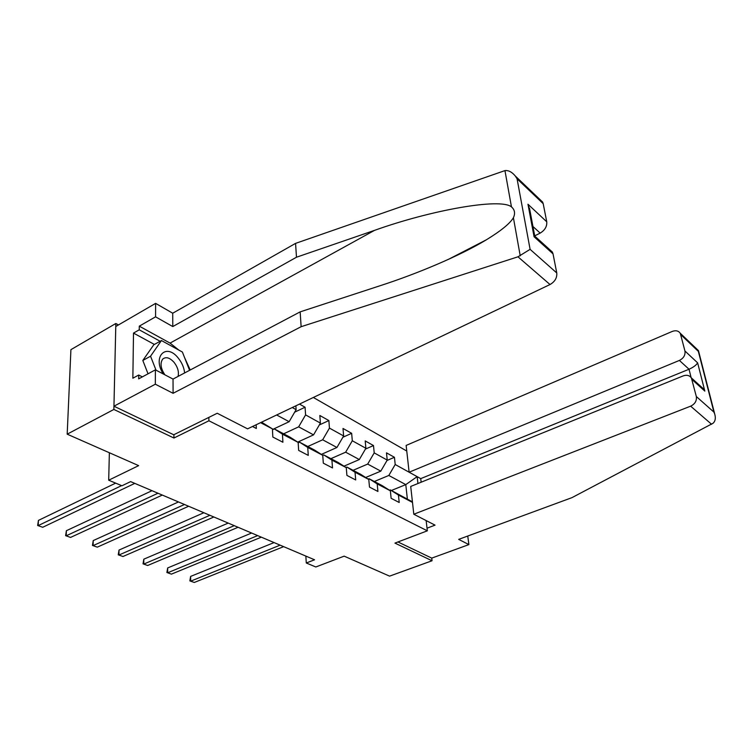 <?xml version="1.0" encoding="UTF-8"?>
<svg xmlns="http://www.w3.org/2000/svg" width="753" height="753" viewBox="0 0 753 753"><rect width="100%" height="100%" fill="white"/><g stroke="black" fill="none" stroke-linecap="round" stroke-linejoin="round"><path stroke-width="1.13" d="M118.485 324.929L115.84 323.489L70.914 349.656L67.186 434.17L113.872 409.453L173.934 438.02L208.92 420.776L208.845 417.397M406.771 451.047L313.352 397.471M115.84 323.489L113.872 409.453M208.92 420.776L427.337 530.827L394.939 543.101L432.053 560.75L431.751 558.114L397.951 541.962M432.053 560.75L389.574 576.139L344.168 556.147L315.818 566.981L306.283 562.99L314.556 559.79L130.636 481.609L121.958 485.77L108.696 480.207L138.646 465.636L67.186 434.17M426.142 520.577L427.337 530.827M252.509 426.509L256.321 428.485L256.161 424.758M292.277 407.524L296.117 409.66L295.882 405.811M417.934 483.52L417.143 476.649L395.203 464.507L394.45 457.297L386.487 452.845L387.23 460.092L374.203 452.882L373.497 445.56L365.205 440.919L365.892 448.28L352.3 440.759L351.66 433.323L343.01 428.476L343.632 435.959L329.447 428.109L328.873 420.56L319.846 415.496L320.392 423.092L305.586 414.894L305.078 407.232L299.478 404.088M412.493 502.42L398.422 495.032L399.212 502.496L391.127 498.307L390.365 490.805L377.187 483.887L377.921 491.464L369.488 487.097L368.782 479.473L355.039 472.263L355.708 479.962L346.907 475.397L346.267 467.651L331.913 460.121L332.515 467.942L323.319 463.18L322.745 455.301L307.742 447.433L308.269 455.386L298.649 450.407L298.15 442.397L282.45 434.152L282.902 442.246L272.821 437.032L272.417 428.881L260.557 422.659M261.545 422.188L272.417 428.881M298.15 442.397L290.037 437.173L274.356 428.928L272.464 429.822M272.445 429.549L289.133 421.708L276.662 414.978M274.356 428.928L282.45 434.152M296.117 409.66L289.133 421.708M322.745 455.301L314.613 450.096L299.619 442.209L298.179 442.868M283.655 433.813L298.659 426.838L313.559 434.876L297.708 442.115M299.619 442.209L307.742 447.433M305.586 414.894L298.659 426.838M320.392 423.092L313.559 434.876M346.267 467.651L338.125 462.455L323.781 454.916L322.745 455.367M307.789 446.51L322.67 439.79L336.93 447.48L321.333 454.398M323.781 454.916L331.913 460.121M329.447 428.109L322.67 439.79M343.632 435.959L336.93 447.48M368.782 479.473L360.64 474.296L346.898 467.067L345.975 467.472M330.906 458.662L345.655 452.186L359.322 459.556L343.97 466.182M346.898 467.067L355.039 472.263M352.3 440.759L345.655 452.186M365.892 448.28L359.322 459.556M390.365 490.805L382.223 485.647L369.055 478.72L368.179 479.087M353.072 470.314L367.69 464.074L380.792 471.143L365.676 477.496M369.055 478.72L377.187 483.887M374.203 452.882L367.69 464.074M387.23 460.092L380.792 471.143M412.428 501.856L390.289 489.892L389.461 490.231M374.335 481.496L388.821 475.463L405.782 484.612L391.409 490.476M390.289 489.892L398.422 495.032M395.203 464.507L388.821 475.463M417.143 476.649L405.782 484.612L407.345 498.853M109.364 452.741L108.696 480.207M305.85 556.091L306.283 562.99M394.45 457.297L387.014 460.459M373.497 445.56L365.421 449.08M351.66 433.323L342.869 437.258M328.873 420.56L319.31 424.956M305.078 407.232L294.668 412.164M173.934 438.02L173.924 434.679M274.083 542.584L190.631 576.403L190.688 581.156L280.135 545.153M194.302 582.464L189.85 580.892L194.302 582.464L283.655 546.65M189.85 580.892L190.631 576.403M184.626 372.951C184.071 367.68 181.972 362.758 178.329 358.183C166.281 342.446 152.031 356.564 163.279 373.987M178.066 376.415C179.101 371.916 177.783 367.238 174.103 362.381C169.707 357.581 165.895 356.498 162.686 359.115C159.937 363.21 160.671 368.443 164.888 374.825M148.04 373.817L142.816 360.471L153.781 344.78L161.434 340.535L182.386 352.037L189.587 370.325M156.031 370.194L150.553 356.207L161.434 340.535M142.816 360.471L150.553 356.207M413.811 514.243L690.652 406.168C695.01 404.013 696.902 400.803 696.327 396.53L691.376 377.912C689.466 375.342 686.736 374.674 683.197 375.898L410.714 486.447L413.811 514.243L435.036 525.142L427.026 528.192M696.327 396.53L713.91 412.098L714.672 413.877C715.896 418.019 715.359 421.153 713.063 423.252L571.922 497.658L458.681 539.374L468.893 544.598L467.745 536.032M468.893 544.598L431.751 558.114M684.938 350.992L680.279 333.278C678.444 330.755 675.77 330.143 672.25 331.433L406.14 445.428L409.124 472.206L679.394 360.433C683.639 358.24 685.484 355.096 684.938 350.992L697.636 362.861C696.271 365.139 693.409 367.276 689.033 369.243L420.729 478.626L421.143 482.212M420.729 478.626L409.124 472.206M697.57 384.538L703.274 388.68L704.827 391.099L692.092 379.578M696.77 349.881L698.492 350.644L698.351 351.378L680.881 334.756M517.96 256.811L530.103 249.347L556.768 272.963C557.173 277.829 554.923 281.688 550.019 284.53L517.96 256.811L301.134 326.698L173.096 393.301L155.325 384.209L113.948 406.196L173.727 434.773L217.222 413.256L247.586 428.852L550.019 284.53M154.403 344.441L133.497 333.09L132.857 378.213L138.731 375.032L138.684 378.863L155.382 369.845L173.03 379.079L300.146 311.874L380.453 285.613C416.767 273.894 460.299 255.653 486.306 239.831C500.961 230.87 509.988 223.5 513.405 217.739C515.41 213.372 514.76 209.748 511.456 206.868C500.387 197.672 430.848 210.181 374.514 230.371L296.484 257.225L172.785 326.567L155.57 316.834L139.296 326.153L170.065 343.104L178.856 350.107M300.146 311.874L301.134 326.698M155.382 369.845L155.325 384.209M173.03 379.079L173.096 393.301M538.988 199.667L542.612 202.058L543.195 203.677L546.753 221.806C547.12 226.446 544.927 230.211 540.174 233.101L532.945 226.493M534.752 235.83L540.174 233.101M133.497 333.09L139.249 329.814L139.296 326.153M543.195 203.677L517.066 178.79L515.287 176.004C511.946 171.995 508.501 170.197 504.952 170.602L295.562 243.379L172.719 313.22L155.617 303.365L155.57 316.834M155.617 303.365L115.774 326.501L113.948 406.196M172.719 313.22L172.785 326.567M295.562 243.379L296.484 257.225M548.156 249.459L552.344 252.02L553.031 253.874L556.768 272.963M184.523 357.468L190.208 369.996M138.731 375.032L142.355 376.886M160.125 341.26L139.249 329.814M529.971 210.671L527.975 204.251L546.753 221.806M553.031 253.874L534.075 236.743L534.686 235.708M251.606 533.03L167.665 567.95L167.674 572.779L257.658 535.599M171.42 574.134L166.884 572.525L171.42 574.134L261.319 537.162M166.884 572.525L167.665 567.95M228.225 523.09L143.814 559.178L143.776 564.072L234.258 525.66M147.663 565.494L143.032 563.846L147.663 565.494L238.07 527.279M143.032 563.846L143.814 559.178M203.865 512.737L119.021 550.057L118.927 555.027L209.889 515.297M122.974 556.505L118.24 554.82L122.974 556.505L213.861 516.991M118.24 554.82L119.021 550.057M178.48 501.95L93.24 540.569L93.08 545.624L184.485 504.501M97.297 547.149L92.459 545.436L97.297 547.149L188.627 506.261M92.459 545.436L93.24 540.569M151.993 490.692L66.396 530.696L66.17 535.825L157.97 493.234M70.556 537.426L65.615 535.665L70.556 537.426L162.3 495.069M65.615 535.665L66.396 530.696M115.661 483.125L38.431 520.398L38.139 525.622L121.6 485.619M42.714 527.279L37.65 525.49L42.714 527.279L134.796 483.379M37.65 525.49L38.431 520.398M713.91 412.098L698.351 351.378M697.636 362.861L704.827 391.099M711.566 424.259L690.652 406.168M691.094 377.498L689.033 369.243L679.394 360.433M520.229 255.841L513.405 217.739M511.456 206.868L504.952 170.602M517.066 178.79L530.103 249.347M534.075 236.743L527.975 204.251M170.065 343.104L374.514 230.371M691.376 377.912L703.274 388.68M680.279 333.278L698.492 350.644M714.672 413.877L698.502 350.813M448.139 259.503L486.306 239.831M552.344 252.02L534.696 236.037M534.734 235.962L529.481 208.11M515.287 176.004L542.612 202.058"/></g></svg>
